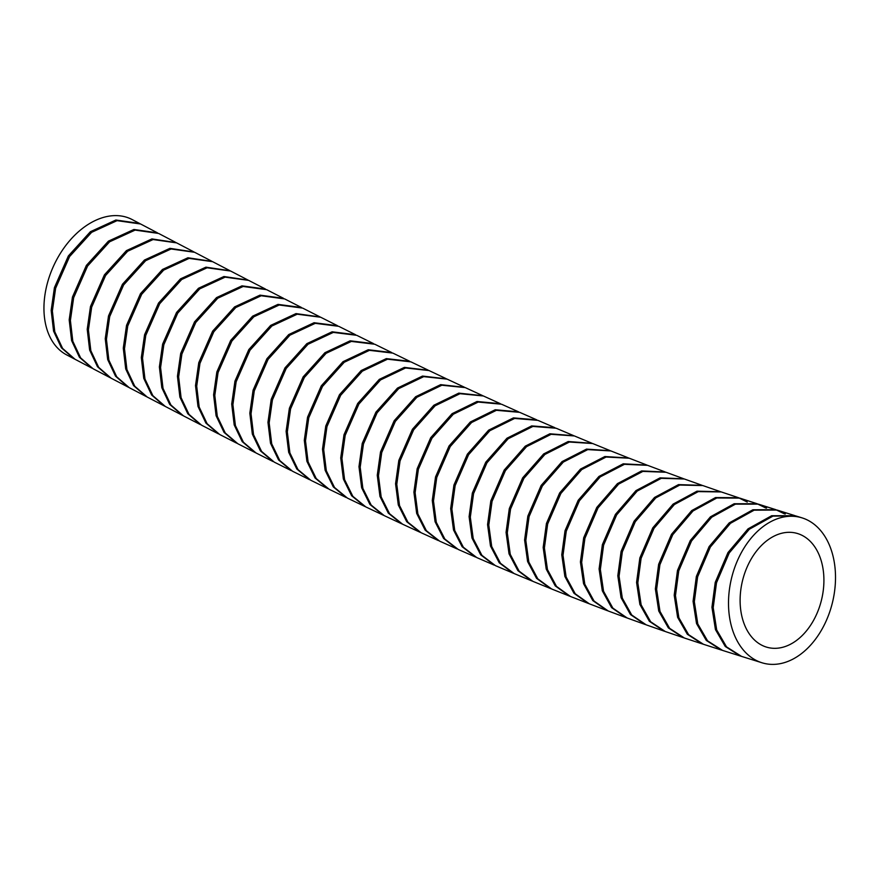 <?xml version="1.0" encoding="UTF-8"?>
<svg xmlns="http://www.w3.org/2000/svg" width="879" height="879" viewBox="0 0 879 879"><rect width="100%" height="100%" fill="white"/><g stroke="black" fill="none" stroke-linecap="round" stroke-linejoin="round"><path stroke-width="1.32" d="M822.909 592.962A58.893 40.654 -76.2 0 1 766.312 647.054A58.893 40.654 -76.2 0 1 741.118 587.666A58.893 40.654 -76.2 0 1 797.714 533.586A58.893 40.654 -76.2 0 1 822.909 592.962M74.462 358.984L66.65 354.885A75.198 50.51 -65.7 0 1 47.202 283.862A75.198 50.51 -65.7 0 1 132.202 219.585L140.036 223.705M73.869 358.676L61.409 347.809L53.575 331.141L51.169 310.386L54.421 287.642L68.375 255.932L90.394 231.715L115.874 220.025L139.42 223.376M140.618 224.002L117.072 220.651L91.614 232.342L69.573 256.58L55.619 288.268L52.366 311.012L54.784 331.779L62.618 348.436L75.067 359.302L91.899 368.125L79.44 357.259L71.606 340.602L69.188 319.835L72.441 297.091L86.362 265.436L108.425 241.154L133.916 229.474L157.429 232.825L140.618 224.002M175.437 242.252L158.638 233.451L135.124 230.1L109.611 241.802L87.57 266.062L73.649 297.728L70.397 320.461L72.803 341.228L80.637 357.896L93.097 368.762L109.941 377.574L97.481 366.719L89.636 350.051L87.219 329.284L90.471 306.54L104.414 274.841L126.433 250.614L151.902 238.923L176.064 242.582M193.446 251.669L176.646 242.879L153.089 239.549L127.642 251.24L105.612 275.479L91.669 307.167L88.416 329.922L90.834 350.688L98.679 367.356L111.139 378.212L127.993 387.024L115.523 376.168L107.667 359.5L105.249 338.723L108.502 315.968L122.445 284.28L144.453 260.052L169.911 248.35L194.072 251.998M211.454 261.063L194.644 252.295L171.097 248.988L145.661 260.678L123.642 284.917L109.699 316.594L106.447 339.36L108.875 360.137L116.72 376.794L129.202 387.65L146.057 396.451L133.575 385.606L125.708 368.938L123.28 348.15L126.532 325.373L140.464 293.696L162.461 269.479L187.919 257.767L212.07 261.393M229.452 270.435L212.652 261.689L189.106 258.393L163.67 270.106L141.662 294.333L127.741 325.999L124.488 348.776L126.917 369.565L134.773 386.233L147.265 397.077L164.142 405.856L151.638 395.023L143.76 378.344L141.321 357.555L144.574 334.756L158.506 303.101L180.481 278.885L205.917 267.161L230.067 270.754M247.449 279.764L230.65 271.051L207.114 267.787L181.689 279.5L159.703 303.727L145.782 335.382L142.53 358.182L144.958 378.981L152.847 395.649L165.351 406.483L182.25 415.24L169.713 404.417L161.824 387.738L159.374 366.928L162.626 344.118L176.547 312.474L198.5 288.268L223.925 276.522L248.076 280.093M248.658 280.379L225.123 277.149L199.72 288.883L177.745 313.1L163.835 344.744L160.582 367.554L163.022 388.364L170.922 405.032L183.458 415.866L200.368 424.59L187.809 413.767L179.887 397.088L177.437 376.267L180.689 353.435L194.556 321.857L216.542 297.607L241.967 285.851L265.458 289.048L248.658 280.379M266.656 289.674L243.131 286.477L217.75 298.223L195.786 322.439L181.898 354.061L178.646 376.893L181.096 397.715L189.018 414.394L201.577 425.205L218.508 433.896L205.917 423.096L197.984 406.417L195.512 385.573L198.764 362.719L212.619 331.163L234.583 306.914L259.975 295.146L283.467 298.3L266.656 289.674M284.664 298.915L261.184 295.762L235.77 307.54L213.828 331.768L199.972 363.335L196.709 386.189L199.181 407.032L207.125 423.722L219.728 434.523L236.682 443.17L224.046 432.38L216.08 415.701L213.597 394.825L216.849 371.949L230.694 340.415L252.625 316.176L277.995 304.387L301.475 307.496L284.664 298.915M319.495 316.638L302.684 308.111L279.203 305.002L253.811 316.803L231.902 341.03L218.058 372.564L214.806 395.44L217.289 416.305L225.255 432.995L237.89 443.785L254.866 452.388L242.208 441.621L234.199 424.931L231.704 404.043L234.957 381.123L248.812 349.578L270.666 325.406L295.992 313.594L320.099 316.945M320.703 317.242L297.234 314.199L271.864 326.021L249.988 350.238L236.165 381.739L232.902 404.648L235.407 425.546L243.417 442.236L256.086 453.004L273.083 461.552L260.371 450.806L252.339 434.105L249.823 413.196L253.075 390.243L266.875 358.786L288.741 334.558L314.067 322.725L337.525 325.713L320.703 317.242M338.723 326.318L315.275 323.329L289.938 335.185L268.084 359.379L254.284 390.847L251.031 413.8L253.548 434.72L261.59 451.41L274.303 462.156L291.323 470.65L278.566 459.926L270.501 443.236L267.952 422.294L271.215 399.308L284.994 367.872L306.826 343.667L332.108 331.801L355.555 334.723L338.723 326.318M356.764 335.317L333.317 332.405L308.013 344.282L286.202 368.466L272.424 399.901L269.172 422.898L271.71 443.829L279.786 460.541L292.542 471.254L309.595 479.692L296.794 468.99L288.675 452.289L286.114 431.314L289.378 408.285L303.123 376.904L324.911 352.71L350.172 340.81L373.608 343.656L356.764 335.328M374.817 344.249L351.38 341.415L326.109 353.314L304.343 377.487L290.586 408.889L287.323 431.919L289.894 452.883L298.003 469.595L310.814 480.286L327.9 488.658L315.034 477.989L306.881 461.277L304.299 440.269L307.551 417.195L321.285 385.848L343.03 361.676L368.235 349.743L391.671 352.523L374.817 344.249M392.869 353.105L369.444 350.336L344.216 362.28L322.494 386.441L308.771 417.789L305.507 440.862L308.1 461.871L316.253 478.583L329.12 489.251L346.227 497.536L333.306 486.9L325.109 470.188L322.494 449.147L325.757 426.029L339.459 394.726L361.159 370.564L386.32 358.61L409.735 361.291L392.869 353.105M427.831 369.971L410.943 361.873L387.529 359.192L362.346 371.169L340.667 395.308L326.966 426.612L323.714 449.74L326.329 470.77L334.525 487.493L347.458 498.129L364.598 506.337L351.611 495.734L343.359 479.011L340.722 457.948L343.986 434.775L357.687 403.472L379.299 379.376L404.384 367.389L428.447 370.279M445.928 378.563L429.029 370.553L405.593 367.971L380.519 379.948L358.896 404.065L345.194 435.347L341.942 458.53L344.579 479.604L352.842 496.327L365.829 506.93L383.002 515.05L369.949 504.48L361.643 487.757L358.973 466.65L362.236 443.423L375.904 412.174L397.462 388.1L422.502 376.069L446.554 378.86M464.046 387.046L447.136 379.135L423.711 376.641L398.681 388.661L377.113 412.756L363.456 443.994L360.192 467.221L362.862 488.339L371.169 505.062L384.233 515.632L401.439 523.675L388.32 513.138L379.959 496.404L377.256 475.253L380.508 451.971L394.144 420.777L415.646 396.726L440.643 384.65L464.672 387.342M482.186 395.418L465.255 387.606L441.851 385.222L416.877 397.286L395.363 421.36L381.728 452.542L378.475 475.825L381.178 496.976L389.54 513.71L402.67 524.247L419.92 532.191L406.713 521.697L398.297 504.953L395.561 483.769L398.824 460.42L412.416 429.282L433.863 405.241L458.794 393.133L482.813 395.715M483.395 395.979L460.014 393.693L435.094 405.801L413.635 429.853L400.044 460.97L396.781 484.329L399.516 505.513L407.944 522.258L421.151 532.751L438.434 540.596L425.15 530.147L416.668 513.391L413.899 492.163L417.162 468.749L430.688 437.731L452.103 413.668L477.011 401.494L500.349 403.681L483.395 395.979M501.557 404.219L478.231 402.055L453.3 414.24L431.908 438.28L418.382 469.298L415.119 492.712L417.888 513.951L426.381 530.707L439.665 541.156L456.981 548.892L443.62 538.486L435.072 521.73L432.27 500.448L435.523 476.967L449.015 446.005L470.353 421.975L495.218 409.757L518.522 411.822L501.557 404.23M519.731 412.35L496.426 410.306L471.562 422.535L450.235 446.554L436.753 477.517L433.49 500.997L436.292 522.28L444.851 539.036L458.223 549.441L475.583 557.066L462.123 546.705L453.509 529.949L450.663 508.611L453.927 485.065L467.364 454.179L488.636 430.161L513.435 417.899L536.717 419.832L519.731 412.361M537.937 420.36L514.644 418.437L489.845 430.71L468.595 454.707L455.146 485.604L451.894 509.15L454.74 530.487L463.365 547.254L476.825 557.616L494.218 565.12L480.67 554.814L471.979 538.036L469.1 516.654L472.353 493.031L485.757 462.211L506.952 438.225L531.674 425.908L554.946 427.71L537.937 420.36M573.185 435.446L556.154 428.227L532.894 426.436L508.161 438.764L486.988 462.739L473.583 493.558L470.32 517.193L473.21 538.574L481.912 555.341L495.459 565.658L512.896 573.042L499.25 562.791L490.482 546.002L487.559 524.565L490.823 500.865L504.205 470.067L525.29 446.147L549.902 433.786L573.8 435.709M591.446 443.038L574.405 435.951L551.133 434.303L526.532 446.664L505.425 470.606L492.053 501.382L488.79 525.093L491.713 546.529L500.492 563.307L514.138 573.569L531.619 580.832L517.874 570.625L509.029 553.836L506.062 532.344L509.315 508.556L522.653 477.846L543.661 453.938L568.197 441.522L592.061 443.291M609.74 450.466L592.666 443.532L569.427 442.027L544.903 454.443L523.873 478.363L510.556 509.062L507.293 532.861L510.259 554.352L519.115 571.141L532.872 581.349L550.386 588.48L536.542 578.327L527.598 561.527L524.598 539.97L527.85 516.094L541.134 485.472L562.066 461.596L586.513 449.114L610.356 450.729M628.056 457.75L610.96 450.96L587.754 449.608L563.307 462.079L542.365 485.977L529.092 516.599L525.829 540.475L528.839 562.044L537.783 578.843L551.638 588.985L569.196 595.984L555.242 585.886L546.222 569.076L543.167 547.463L546.43 523.488L559.648 492.943L580.492 469.089L604.862 456.542L628.672 457.992M646.395 464.859L629.276 458.223L606.103 457.036L581.733 469.573L560.879 493.449L547.661 523.983L544.398 547.947L547.463 569.581L556.495 586.392L570.46 596.478L588.062 603.324L573.987 593.292L564.878 576.47L561.769 554.792L565.032 530.718L578.206 500.261L598.951 476.44L623.233 463.815L647.01 465.101M664.755 471.792L647.614 465.332L624.475 464.299L600.192 476.912L579.437 500.755L566.274 531.202L563.01 555.275L566.12 576.965L575.24 593.786L589.315 603.807L606.96 610.52L592.776 600.555L583.568 583.711L580.415 561.956L583.678 537.794L596.786 507.425L617.432 483.615L641.626 470.924L665.37 472.034M683.148 478.55L665.985 472.254L642.879 471.397L618.684 484.076L598.028 507.908L584.931 538.256L581.656 562.428L584.81 584.194L594.028 601.027L608.224 610.993L625.925 617.541L611.597 607.642L602.302 590.787L599.093 568.955L602.368 544.683L615.41 514.413L635.956 490.625L660.052 477.868L683.763 478.78M701.574 485.131L684.378 479L661.305 478.319L637.209 491.075L616.651 514.885L603.609 545.145L600.346 569.416L603.554 591.259L612.861 608.114L627.188 618.003L644.922 624.398L630.474 614.564L621.068 597.698L617.816 575.789L621.09 551.408L634.067 521.225L654.514 497.47L678.511 484.615L702.178 485.351M720.022 491.515L702.804 485.56L679.775 485.054L655.767 497.91L635.308 521.686L622.343 551.847L619.069 576.239L622.321 598.159L631.737 615.025L646.197 624.848L663.975 631.078L649.394 621.321L639.879 604.433L636.572 582.436L639.846 557.945L652.767 527.861L673.094 504.117L697.003 491.185L720.626 491.724M738.503 497.701L721.252 491.932L698.256 491.614L674.358 504.546L654.009 528.312L641.099 558.374L637.824 582.876L641.143 604.873L650.658 621.761L665.249 631.518L683.071 637.572L668.348 627.892L658.734 610.993L655.371 588.908L658.646 564.285L671.501 534.3L691.718 510.589L715.528 497.569L738.503 497.701L747.26 502.063M757.083 503.733L739.744 498.107L716.792 497.986L692.982 510.996L672.743 534.74L659.909 564.703L656.624 589.326L659.997 611.421L669.622 628.32L684.345 638L702.189 643.878L687.334 634.264L677.621 617.344L674.204 595.182L677.489 570.449L690.279 540.541L710.419 516.841L734.141 503.755L757.083 503.733L765.906 508.04M766.598 508.062L758.335 504.128L735.415 504.15L711.682 517.237L691.531 540.97L678.753 570.856L675.468 595.599L678.885 617.772L688.609 634.682L703.475 644.296L721.263 650.01L706.309 640.45L696.52 623.519L693.07 601.291L696.355 576.47L709.111 546.606L729.185 522.917L752.863 509.787L775.783 509.666L784.661 513.951M802.066 517.874L795.858 515.94L772.96 516.105L749.304 529.257L729.229 552.968L716.495 582.799L713.21 607.664L716.693 629.935L726.537 646.878L741.557 656.393L761.961 662.766A75.198 51.905 -76.2 0 1 729.79 586.941A75.198 51.905 -76.2 0 1 802.066 517.874A75.198 51.905 -76.2 0 1 834.226 593.699A75.198 51.905 -76.2 0 1 761.961 662.766M785.354 513.973L777.047 510.051L754.138 510.172L730.46 523.313L710.364 547.024L697.618 576.866L694.333 601.686L697.783 623.925L707.584 640.857L722.538 650.405L740.283 655.998L725.263 646.472L715.429 629.54L711.946 607.268L715.231 582.403L727.977 552.561L748.029 528.872L771.685 515.72L795.209 515.742M740.931 656.195L740.283 655.998M721.912 650.207L721.263 650.01M702.837 644.087L702.189 643.878M683.719 637.78L683.071 637.572M664.612 631.287L663.975 631.078M645.56 624.617L644.922 624.398M626.551 617.772L625.925 617.541M607.598 610.751L606.96 610.52M588.688 603.565L588.062 603.324M569.834 596.226L569.196 595.984M551.012 588.721L550.386 588.48M532.245 581.085L531.619 580.832M513.523 573.306L512.896 573.042M420.536 532.465L419.92 532.191M402.055 523.95L401.439 523.675M383.618 515.336L383.002 515.05M365.214 506.623L364.598 506.337M255.459 452.674L254.866 452.388M182.854 415.547L182.25 415.24M164.747 406.164L164.142 405.856M146.661 396.759L146.057 396.451M128.598 387.331L127.993 387.024M110.545 377.882L109.941 377.574M758.335 504.128L775.783 509.655M777.047 510.051L794.594 515.544"/></g></svg>
